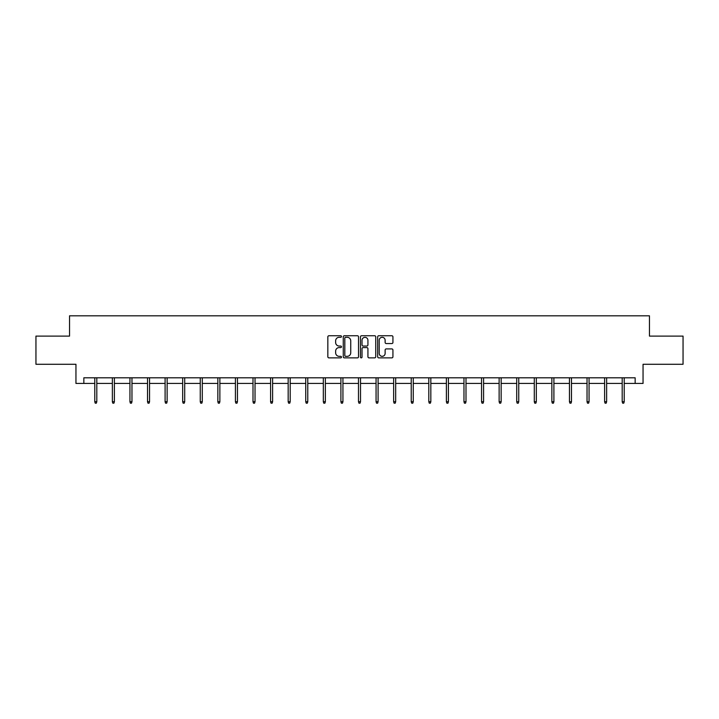 <?xml version="1.0" encoding="UTF-8"?>
<svg xmlns="http://www.w3.org/2000/svg" width="719" height="719" viewBox="0 0 719 719"><rect width="100%" height="100%" fill="white"/><g stroke="black" fill="none" stroke-linecap="round" stroke-linejoin="round"><path stroke-width="1.08" d="M341.471 336.519A0.773 0.773 0 0 0 340.698 335.746L328.942 335.746A1.105 1.105 0 0 0 327.837 336.852L327.837 356.768A1.105 1.105 0 0 0 328.942 357.873L340.698 357.873A0.773 0.773 0 0 0 341.471 357.1A0.773 0.773 0 0 0 340.698 356.327L339.17 356.327A3.541 3.541 0 0 1 335.638 352.786L335.638 351.124A3.541 3.541 0 0 1 339.17 347.583L340.698 347.583A0.773 0.773 0 0 0 341.471 346.81A0.773 0.773 0 0 0 340.698 346.037L339.17 346.037A3.541 3.541 0 0 1 335.638 342.496L335.638 340.833A3.541 3.541 0 0 1 339.17 337.301L340.698 337.301A0.773 0.773 0 0 0 341.471 336.519M391.828 343.547A1.105 1.105 0 0 0 392.934 342.442L392.934 336.852A1.105 1.105 0 0 0 391.828 335.746L378.778 335.746A1.105 1.105 0 0 0 377.673 336.852L377.673 356.768A1.105 1.105 0 0 0 378.778 357.873L391.828 357.873A1.105 1.105 0 0 0 392.934 356.768L392.934 350.018A1.105 1.105 0 0 0 391.828 348.913L386.238 348.913A1.105 1.105 0 0 0 385.132 350.018L385.132 353.362A2.957 2.957 0 0 1 382.175 356.327A2.957 2.957 0 0 1 379.219 353.362L379.219 340.258A2.957 2.957 0 0 1 382.175 337.301A2.957 2.957 0 0 1 385.132 340.258L385.132 342.442A1.105 1.105 0 0 0 386.238 343.547L391.828 343.547M83.844 383.434L83.844 377.799L635.156 377.799L635.156 383.434L643.047 383.434L643.047 364.281L683.05 364.281L683.05 336.106L649.464 336.106L649.464 315.821L69.536 315.821L69.536 336.106L35.95 336.106L35.95 364.281L75.953 364.281L75.953 383.434L94.773 383.434M358.529 336.852A1.105 1.105 0 0 0 357.424 335.746L344.374 335.746A1.105 1.105 0 0 0 343.269 336.852L343.269 356.768A1.105 1.105 0 0 0 344.374 357.873L357.424 357.873A1.105 1.105 0 0 0 358.529 356.768L358.529 336.852M361.576 335.746L374.626 335.746A1.105 1.105 0 0 1 375.731 336.852L375.731 356.768A1.105 1.105 0 0 1 374.626 357.873L369.045 357.873A1.105 1.105 0 0 1 367.93 356.768L367.93 348.688A1.105 1.105 0 0 0 366.825 347.583L363.122 347.583A1.105 1.105 0 0 0 362.017 348.688L362.017 357.1A0.773 0.773 0 0 1 361.244 357.873A0.773 0.773 0 0 1 360.471 357.1L360.471 336.852A1.105 1.105 0 0 1 361.576 335.746M96.804 383.434L112.362 383.434M114.384 383.434L129.941 383.434M131.963 383.434L147.521 383.434M149.543 383.434L165.1 383.434M167.132 383.434L182.68 383.434M184.711 383.434L200.259 383.434M202.291 383.434L217.839 383.434M219.87 383.434L235.419 383.434M237.45 383.434L252.998 383.434M255.029 383.434L270.587 383.434M272.609 383.434L288.166 383.434M290.188 383.434L305.746 383.434M307.777 383.434L323.325 383.434M325.356 383.434L340.905 383.434M342.936 383.434L358.484 383.434M360.516 383.434L376.064 383.434M378.095 383.434L393.644 383.434M395.675 383.434L411.223 383.434M413.254 383.434L428.812 383.434M430.834 383.434L446.391 383.434M448.413 383.434L463.971 383.434M466.002 383.434L481.55 383.434M483.581 383.434L499.13 383.434M501.161 383.434L516.709 383.434M518.741 383.434L534.289 383.434M536.32 383.434L551.868 383.434M553.9 383.434L569.457 383.434M571.479 383.434L587.037 383.434M589.059 383.434L604.616 383.434M606.638 383.434L622.196 383.434M624.227 383.434L635.156 383.434M345.587 337.301A0.773 0.773 0 0 0 344.814 338.074L344.814 355.546A0.773 0.773 0 0 0 345.587 356.327L347.196 356.327A3.541 3.541 0 0 0 350.737 352.786L350.737 340.833A3.541 3.541 0 0 0 347.196 337.301L345.587 337.301M367.93 340.312A2.957 2.957 0 0 0 364.973 337.355A2.957 2.957 0 0 0 362.017 340.312L362.017 344.931A1.105 1.105 0 0 0 363.122 346.037L366.825 346.037A1.105 1.105 0 0 0 367.93 344.931L367.93 340.312M94.773 401.714L95.232 403.179L96.355 403.179L96.804 401.714L94.773 401.714L94.773 377.799M96.804 401.714L96.804 377.799M112.362 401.714L112.811 403.179L113.935 403.179L114.384 401.714L112.362 401.714L112.362 377.799M114.384 401.714L114.384 377.799M129.941 401.714L130.391 403.179L131.514 403.179L131.963 401.714L129.941 401.714L129.941 377.799M131.963 401.714L131.963 377.799M147.521 401.714L147.97 403.179L149.094 403.179L149.543 401.714L147.521 401.714L147.521 377.799M149.543 401.714L149.543 377.799M165.1 401.714L165.55 403.179L166.673 403.179L167.132 401.714L165.1 401.714L165.1 377.799M167.132 401.714L167.132 377.799M182.68 401.714L183.129 403.179L184.262 403.179L184.711 401.714L182.68 401.714L182.68 377.799M184.711 401.714L184.711 377.799M200.259 401.714L200.709 403.179L201.841 403.179L202.291 401.714L200.259 401.714L200.259 377.799M202.291 401.714L202.291 377.799M217.839 401.714L218.288 403.179L219.421 403.179L219.87 401.714L217.839 401.714L217.839 377.799M219.87 401.714L219.87 377.799M235.419 401.714L235.877 403.179L237 403.179L237.45 401.714L235.419 401.714L235.419 377.799M237.45 401.714L237.45 377.799M252.998 401.714L253.456 403.179L254.58 403.179L255.029 401.714L252.998 401.714L252.998 377.799M255.029 401.714L255.029 377.799M270.587 401.714L271.036 403.179L272.159 403.179L272.609 401.714L270.587 401.714L270.587 377.799M272.609 401.714L272.609 377.799M288.166 401.714L288.616 403.179L289.739 403.179L290.188 401.714L288.166 401.714L288.166 377.799M290.188 401.714L290.188 377.799M305.746 401.714L306.195 403.179L307.319 403.179L307.777 401.714L305.746 401.714L305.746 377.799M307.777 401.714L307.777 377.799M323.325 401.714L323.775 403.179L324.898 403.179L325.356 401.714L323.325 401.714L323.325 377.799M325.356 401.714L325.356 377.799M340.905 401.714L341.354 403.179L342.487 403.179L342.936 401.714L340.905 401.714L340.905 377.799M342.936 401.714L342.936 377.799M358.484 401.714L358.934 403.179L360.066 403.179L360.516 401.714L358.484 401.714L358.484 377.799M360.516 401.714L360.516 377.799M376.064 401.714L376.513 403.179L377.646 403.179L378.095 401.714L376.064 401.714L376.064 377.799M378.095 401.714L378.095 377.799M393.644 401.714L394.102 403.179L395.225 403.179L395.675 401.714L393.644 401.714L393.644 377.799M395.675 401.714L395.675 377.799M411.223 401.714L411.681 403.179L412.805 403.179L413.254 401.714L411.223 401.714L411.223 377.799M413.254 401.714L413.254 377.799M428.812 401.714L429.261 403.179L430.384 403.179L430.834 401.714L428.812 401.714L428.812 377.799M430.834 401.714L430.834 377.799M446.391 401.714L446.841 403.179L447.964 403.179L448.413 401.714L446.391 401.714L446.391 377.799M448.413 401.714L448.413 377.799M463.971 401.714L464.42 403.179L465.544 403.179L466.002 401.714L463.971 401.714L463.971 377.799M466.002 401.714L466.002 377.799M481.55 401.714L482 403.179L483.123 403.179L483.581 401.714L481.55 401.714L481.55 377.799M483.581 401.714L483.581 377.799M499.13 401.714L499.579 403.179L500.712 403.179L501.161 401.714L499.13 401.714L499.13 377.799M501.161 401.714L501.161 377.799M516.709 401.714L517.159 403.179L518.291 403.179L518.741 401.714L516.709 401.714L516.709 377.799M518.741 401.714L518.741 377.799M534.289 401.714L534.738 403.179L535.871 403.179L536.32 401.714L534.289 401.714L534.289 377.799M536.32 401.714L536.32 377.799M551.868 401.714L552.327 403.179L553.45 403.179L553.9 401.714L551.868 401.714L551.868 377.799M553.9 401.714L553.9 377.799M569.457 401.714L569.906 403.179L571.03 403.179L571.479 401.714L569.457 401.714L569.457 377.799M571.479 401.714L571.479 377.799M587.037 401.714L587.486 403.179L588.609 403.179L589.059 401.714L587.037 401.714L587.037 377.799M589.059 401.714L589.059 377.799M604.616 401.714L605.065 403.179L606.189 403.179L606.638 401.714L604.616 401.714L604.616 377.799M606.638 401.714L606.638 377.799M622.196 401.714L622.645 403.179L623.768 403.179L624.227 401.714L622.196 401.714L622.196 377.799M624.227 401.714L624.227 377.799"/></g></svg>
